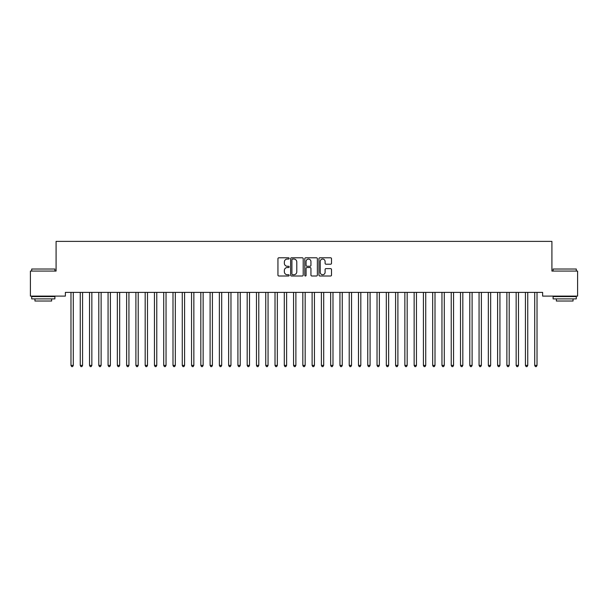 <?xml version="1.0" encoding="UTF-8"?>
<svg xmlns="http://www.w3.org/2000/svg" width="608" height="608" viewBox="0 0 608 608"><rect width="100%" height="100%" fill="white"/><g stroke="black" fill="none" stroke-linecap="round" stroke-linejoin="round"><path stroke-width="0.91" d="M289.165 258.423A0.638 0.638 0 0 0 288.526 257.792L278.852 257.792A0.912 0.912 0 0 0 277.94 258.696L277.94 275.082A0.912 0.912 0 0 0 278.852 275.994L288.526 275.994A0.638 0.638 0 0 0 289.165 275.356A0.638 0.638 0 0 0 288.526 274.725L287.272 274.725A2.911 2.911 0 0 1 284.362 271.806L284.362 270.446A2.911 2.911 0 0 1 287.272 267.528L288.526 267.528A0.638 0.638 0 0 0 289.165 266.889A0.638 0.638 0 0 0 288.526 266.258L287.272 266.258A2.911 2.911 0 0 1 284.362 263.34L284.362 261.98A2.911 2.911 0 0 1 287.272 259.061L288.526 259.061A0.638 0.638 0 0 0 289.165 258.423M330.608 264.206A0.912 0.912 0 0 0 331.512 263.294L331.512 258.696A0.912 0.912 0 0 0 330.608 257.792L319.861 257.792A0.912 0.912 0 0 0 318.949 258.696L318.949 275.082A0.912 0.912 0 0 0 319.861 275.994L330.608 275.994A0.912 0.912 0 0 0 331.512 275.082L331.512 269.534A0.912 0.912 0 0 0 330.608 268.622L326.01 268.622A0.912 0.912 0 0 0 325.098 269.534L325.098 272.285A2.432 2.432 0 0 1 322.666 274.725A2.432 2.432 0 0 1 320.226 272.285L320.226 261.501A2.432 2.432 0 0 1 322.666 259.061A2.432 2.432 0 0 1 325.098 261.501L325.098 263.294A0.912 0.912 0 0 0 326.01 264.206L330.608 264.206M542.632 292.395L65.368 292.395L65.368 296.104L30.4 296.104L30.4 271.069L56.088 271.069L56.088 241.384L551.912 241.384L551.912 271.069L577.6 271.069L577.6 296.104L542.632 296.104L542.632 292.395M303.202 258.696A0.912 0.912 0 0 0 302.29 257.792L291.551 257.792A0.912 0.912 0 0 0 290.639 258.696L290.639 275.082A0.912 0.912 0 0 0 291.551 275.994L302.29 275.994A0.912 0.912 0 0 0 303.202 275.082L303.202 258.696M305.71 257.792L316.449 257.792A0.912 0.912 0 0 1 317.361 258.696L317.361 275.082A0.912 0.912 0 0 1 316.449 275.994L311.851 275.994A0.912 0.912 0 0 1 310.939 275.082L310.939 268.44A0.912 0.912 0 0 0 310.034 267.528L306.979 267.528A0.912 0.912 0 0 0 306.075 268.44L306.075 275.356A0.638 0.638 0 0 1 305.436 275.994A0.638 0.638 0 0 1 304.798 275.356L304.798 258.696A0.912 0.912 0 0 1 305.71 257.792M292.554 259.061A0.638 0.638 0 0 0 291.916 259.7L291.916 274.086A0.638 0.638 0 0 0 292.554 274.725L293.869 274.725A2.911 2.911 0 0 0 296.788 271.806L296.788 261.98A2.911 2.911 0 0 0 293.869 259.061L292.554 259.061M310.939 261.546A2.432 2.432 0 0 0 308.507 259.107A2.432 2.432 0 0 0 306.075 261.546L306.075 265.346A0.912 0.912 0 0 0 306.979 266.258L310.034 266.258A0.912 0.912 0 0 0 310.939 265.346L310.939 261.546M70.855 292.395L70.908 292.532A0.927 0.927 -179.4 0 1 70.976 292.881L70.976 365.408L73.294 365.408L73.294 292.881A0.927 0.927 -179.4 0 1 73.363 292.532L73.416 292.395M73.294 365.408L72.603 366.616L71.676 366.616L70.976 365.408M80.127 292.395L80.18 292.532A0.927 0.927 -179.4 0 1 80.248 292.881L80.248 365.408L82.566 365.408L82.566 292.881A0.927 0.927 -179.4 0 1 82.635 292.532L82.688 292.395M82.566 365.408L81.875 366.616L80.948 366.616L80.248 365.408M89.406 292.395L89.46 292.532A0.927 0.927 -179.4 0 1 89.528 292.881L89.528 365.408L91.846 365.408L91.846 292.881A0.927 0.927 -179.4 0 1 91.914 292.532L91.968 292.395M91.846 365.408L91.147 366.616L90.22 366.616L89.528 365.408M31.7 269.025L54.887 269.025L31.7 269.025L31.7 271.069M54.887 298.893L31.7 298.893L31.7 296.575L54.887 296.575L54.887 298.893M51.642 298.893L51.642 301.021L34.945 301.021L34.945 298.893M553.113 269.025L576.3 269.025L553.113 269.025L553.113 271.069M576.3 298.893L553.113 298.893L553.113 296.575L576.3 296.575L576.3 298.893M573.055 298.893L573.055 301.021L556.358 301.021L556.358 298.893M98.678 292.395L98.732 292.532A0.927 0.927 -179.4 0 1 98.8 292.881L98.8 365.408L101.118 365.408L101.118 292.881A0.927 0.927 -179.4 0 1 101.186 292.532L101.24 292.395M101.118 365.408L100.426 366.616L99.499 366.616L98.8 365.408M107.95 292.395L108.011 292.532A0.927 0.927 -179.4 0 1 108.072 292.881L108.072 365.408L110.39 365.408L110.39 292.881A0.927 0.927 -179.4 0 1 110.458 292.532L110.512 292.395M110.39 365.408L109.698 366.616L108.771 366.616L108.072 365.408M117.23 292.395L117.283 292.532A0.927 0.927 -179.4 0 1 117.352 292.881L117.352 365.408L119.67 365.408L119.67 292.881A0.927 0.927 -179.4 0 1 119.738 292.532L119.791 292.395M119.67 365.408L118.97 366.616L118.043 366.616L117.352 365.408M126.502 292.395L126.555 292.532A0.927 0.927 -179.4 0 1 126.624 292.881L126.624 365.408L128.942 365.408L128.942 292.881A0.927 0.927 -179.4 0 1 129.01 292.532L129.063 292.395M128.942 365.408L128.25 366.616L127.323 366.616L126.624 365.408M135.774 292.395L135.835 292.532A0.927 0.927 -179.4 0 1 135.896 292.881L135.896 365.408L138.214 365.408L138.214 292.881A0.927 0.927 -179.4 0 1 138.282 292.532L138.335 292.395M138.214 365.408L137.522 366.616L136.595 366.616L135.896 365.408M145.054 292.395L145.107 292.532A0.927 0.927 -179.4 0 1 145.175 292.881L145.175 365.408L147.493 365.408L147.493 292.881A0.927 0.927 -179.4 0 1 147.562 292.532L147.615 292.395M147.493 365.408L146.794 366.616L145.867 366.616L145.175 365.408M154.326 292.395L154.379 292.532A0.927 0.927 -179.4 0 1 154.447 292.881L154.447 365.408L156.765 365.408L156.765 292.881A0.927 0.927 -179.4 0 1 156.834 292.532L156.887 292.395M156.765 365.408L156.074 366.616L155.146 366.616L154.447 365.408M163.598 292.395L163.658 292.532A0.927 0.927 -179.4 0 1 163.719 292.881L163.719 365.408L166.037 365.408L166.037 292.881A0.927 0.927 -179.4 0 1 166.106 292.532L166.159 292.395M166.037 365.408L165.346 366.616L164.418 366.616L163.719 365.408M172.877 292.395L172.93 292.532A0.927 0.927 -179.4 0 1 172.999 292.881L172.999 365.408L175.317 365.408L175.317 292.881A0.927 0.927 -179.4 0 1 175.385 292.532L175.438 292.395M175.317 365.408L174.618 366.616L173.69 366.616L172.999 365.408M182.149 292.395L182.202 292.532A0.927 0.927 -179.4 0 1 182.271 292.881L182.271 365.408L184.589 365.408L184.589 292.881A0.927 0.927 -179.4 0 1 184.657 292.532L184.71 292.395M184.589 365.408L183.897 366.616L182.97 366.616L182.271 365.408M191.421 292.395L191.482 292.532A0.927 0.927 -179.4 0 1 191.543 292.881L191.543 365.408L193.861 365.408L193.861 292.881A0.927 0.927 -179.4 0 1 193.929 292.532L193.99 292.395M193.861 365.408L193.169 366.616L192.242 366.616L191.543 365.408M200.701 292.395L200.754 292.532A0.927 0.927 -179.4 0 1 200.822 292.881L200.822 365.408L203.14 365.408L203.14 292.881A0.927 0.927 -179.4 0 1 203.209 292.532L203.262 292.395M203.14 365.408L202.441 366.616L201.514 366.616L200.822 365.408M209.973 292.395L210.026 292.532A0.927 0.927 -179.4 0 1 210.094 292.881L210.094 365.408L212.412 365.408L212.412 292.881A0.927 0.927 -179.4 0 1 212.481 292.532L212.534 292.395M212.412 365.408L211.721 366.616L210.794 366.616L210.094 365.408M219.245 292.395L219.306 292.532A0.927 0.927 -179.4 0 1 219.366 292.881L219.366 365.408L221.684 365.408L221.684 292.881A0.927 0.927 -179.4 0 1 221.753 292.532L221.814 292.395M221.684 365.408L220.993 366.616L220.066 366.616L219.366 365.408M228.524 292.395L228.578 292.532A0.927 0.927 -179.4 0 1 228.646 292.881L228.646 365.408L230.964 365.408L230.964 292.881A0.927 0.927 -179.4 0 1 231.032 292.532L231.086 292.395M230.964 365.408L230.265 366.616L229.338 366.616L228.646 365.408M237.796 292.395L237.85 292.532A0.927 0.927 -179.4 0 1 237.918 292.881L237.918 365.408L240.236 365.408L240.236 292.881A0.927 0.927 -179.4 0 1 240.304 292.532L240.358 292.395M240.236 365.408L239.544 366.616L238.617 366.616L237.918 365.408M247.068 292.395L247.129 292.532A0.927 0.927 -179.4 0 1 247.19 292.881L247.19 365.408L249.516 365.408L249.516 292.881A0.927 0.927 -179.4 0 1 249.576 292.532L249.637 292.395M249.516 365.408L248.816 366.616L247.889 366.616L247.19 365.408M256.348 292.395L256.401 292.532A0.927 0.927 -179.4 0 1 256.47 292.881L256.47 365.408L258.788 365.408L258.788 292.881A0.927 0.927 -179.4 0 1 258.856 292.532L258.909 292.395M258.788 365.408L258.088 366.616L257.161 366.616L256.47 365.408M265.62 292.395L265.673 292.532A0.927 0.927 -179.4 0 1 265.742 292.881L265.742 365.408L268.06 365.408L268.06 292.881A0.927 0.927 -179.4 0 1 268.128 292.532L268.181 292.395M268.06 365.408L267.368 366.616L266.441 366.616L265.742 365.408M274.892 292.395L274.953 292.532A0.927 0.927 -179.4 0 1 275.014 292.881L275.014 365.408L277.339 365.408L277.339 292.881A0.927 0.927 -179.4 0 1 277.4 292.532L277.461 292.395M277.339 365.408L276.64 366.616L275.713 366.616L275.014 365.408M284.172 292.395L284.225 292.532A0.927 0.927 -179.4 0 1 284.293 292.881L284.293 365.408L286.611 365.408L286.611 292.881A0.927 0.927 -179.4 0 1 286.68 292.532L286.733 292.395M286.611 365.408L285.912 366.616L284.985 366.616L284.293 365.408M293.444 292.395L293.497 292.532A0.927 0.927 -179.4 0 1 293.565 292.881L293.565 365.408L295.883 365.408L295.883 292.881A0.927 0.927 -179.4 0 1 295.952 292.532L296.005 292.395M295.883 365.408L295.192 366.616L294.264 366.616L293.565 365.408M302.716 292.395L302.776 292.532A0.927 0.927 -179.4 0 1 302.837 292.881L302.837 365.408L305.163 365.408L305.163 292.881A0.927 0.927 -179.4 0 1 305.224 292.532L305.284 292.395M305.163 365.408L304.464 366.616L303.536 366.616L302.837 365.408M311.995 292.395L312.048 292.532A0.927 0.927 -179.4 0 1 312.117 292.881L312.117 365.408L314.435 365.408L314.435 292.881A0.927 0.927 -179.4 0 1 314.503 292.532L314.556 292.395M314.435 365.408L313.736 366.616L312.808 366.616L312.117 365.408M321.267 292.395L321.32 292.532A0.927 0.927 -179.4 0 1 321.389 292.881L321.389 365.408L323.707 365.408L323.707 292.881A0.927 0.927 -179.4 0 1 323.775 292.532L323.828 292.395M323.707 365.408L323.015 366.616L322.088 366.616L321.389 365.408M330.539 292.395L330.6 292.532A0.927 0.927 -179.4 0 1 330.661 292.881L330.661 365.408L332.986 365.408L332.986 292.881A0.927 0.927 -179.4 0 1 333.047 292.532L333.108 292.395M332.986 365.408L332.287 366.616L331.36 366.616L330.661 365.408M339.819 292.395L339.872 292.532A0.927 0.927 -179.4 0 1 339.94 292.881L339.94 365.408L342.258 365.408L342.258 292.881A0.927 0.927 -179.4 0 1 342.327 292.532L342.38 292.395M342.258 365.408L341.559 366.616L340.632 366.616L339.94 365.408M349.091 292.395L349.144 292.532A0.927 0.927 -179.4 0 1 349.212 292.881L349.212 365.408L351.53 365.408L351.53 292.881A0.927 0.927 -179.4 0 1 351.599 292.532L351.652 292.395M351.53 365.408L350.839 366.616L349.912 366.616L349.212 365.408M358.363 292.395L358.424 292.532A0.927 0.927 -179.4 0 1 358.484 292.881L358.484 365.408L360.81 365.408L360.81 292.881A0.927 0.927 -179.4 0 1 360.871 292.532L360.932 292.395M360.81 365.408L360.111 366.616L359.184 366.616L358.484 365.408M367.642 292.395L367.696 292.532A0.927 0.927 -179.4 0 1 367.764 292.881L367.764 365.408L370.082 365.408L370.082 292.881A0.927 0.927 -179.4 0 1 370.15 292.532L370.204 292.395M370.082 365.408L369.383 366.616L368.456 366.616L367.764 365.408M376.914 292.395L376.968 292.532A0.927 0.927 -179.4 0 1 377.036 292.881L377.036 365.408L379.354 365.408L379.354 292.881A0.927 0.927 -179.4 0 1 379.422 292.532L379.476 292.395M379.354 365.408L378.662 366.616L377.735 366.616L377.036 365.408M386.186 292.395L386.247 292.532A0.927 0.927 -179.4 0 1 386.316 292.881L386.316 365.408L388.634 365.408L388.634 292.881A0.927 0.927 -179.4 0 1 388.694 292.532L388.755 292.395M388.634 365.408L387.934 366.616L387.007 366.616L386.316 365.408M395.466 292.395L395.519 292.532A0.927 0.927 -179.4 0 1 395.588 292.881L395.588 365.408L397.906 365.408L397.906 292.881A0.927 0.927 -179.4 0 1 397.974 292.532L398.027 292.395M397.906 365.408L397.206 366.616L396.279 366.616L395.588 365.408M404.738 292.395L404.791 292.532A0.927 0.927 -179.4 0 1 404.86 292.881L404.86 365.408L407.178 365.408L407.178 292.881A0.927 0.927 -179.4 0 1 407.246 292.532L407.299 292.395M407.178 365.408L406.486 366.616L405.559 366.616L404.86 365.408M414.01 292.395L414.071 292.532A0.927 0.927 -179.4 0 1 414.139 292.881L414.139 365.408L416.457 365.408L416.457 292.881A0.927 0.927 -179.4 0 1 416.518 292.532L416.579 292.395M416.457 365.408L415.758 366.616L414.831 366.616L414.139 365.408M423.29 292.395L423.343 292.532A0.927 0.927 -179.4 0 1 423.411 292.881L423.411 365.408L425.729 365.408L425.729 292.881A0.927 0.927 -179.4 0 1 425.798 292.532L425.851 292.395M425.729 365.408L425.03 366.616L424.103 366.616L423.411 365.408M432.562 292.395L432.615 292.532A0.927 0.927 -179.4 0 1 432.683 292.881L432.683 365.408L435.001 365.408L435.001 292.881A0.927 0.927 -179.4 0 1 435.07 292.532L435.123 292.395M435.001 365.408L434.31 366.616L433.382 366.616L432.683 365.408M441.841 292.395L441.894 292.532A0.927 0.927 -179.4 0 1 441.963 292.881L441.963 365.408L444.281 365.408L444.281 292.881A0.927 0.927 -179.4 0 1 444.342 292.532L444.402 292.395M444.281 365.408L443.582 366.616L442.654 366.616L441.963 365.408M451.113 292.395L451.166 292.532A0.927 0.927 -179.4 0 1 451.235 292.881L451.235 365.408L453.553 365.408L453.553 292.881A0.927 0.927 -179.4 0 1 453.621 292.532L453.674 292.395M453.553 365.408L452.854 366.616L451.926 366.616L451.235 365.408M460.385 292.395L460.438 292.532A0.927 0.927 -179.4 0 1 460.507 292.881L460.507 365.408L462.825 365.408L462.825 292.881A0.927 0.927 -179.4 0 1 462.893 292.532L462.946 292.395M462.825 365.408L462.133 366.616L461.206 366.616L460.507 365.408M469.665 292.395L469.718 292.532A0.927 0.927 -179.4 0 1 469.786 292.881L469.786 365.408L472.104 365.408L472.104 292.881A0.927 0.927 -179.4 0 1 472.165 292.532L472.226 292.395M472.104 365.408L471.405 366.616L470.478 366.616L469.786 365.408M478.937 292.395L478.99 292.532A0.927 0.927 -179.4 0 1 479.058 292.881L479.058 365.408L481.376 365.408L481.376 292.881A0.927 0.927 -179.4 0 1 481.445 292.532L481.498 292.395M481.376 365.408L480.677 366.616L479.75 366.616L479.058 365.408M488.209 292.395L488.262 292.532A0.927 0.927 -179.4 0 1 488.33 292.881L488.33 365.408L490.648 365.408L490.648 292.881A0.927 0.927 -179.4 0 1 490.717 292.532L490.77 292.395M490.648 365.408L489.957 366.616L489.03 366.616L488.33 365.408M497.488 292.395L497.542 292.532A0.927 0.927 -179.4 0 1 497.61 292.881L497.61 365.408L499.928 365.408L499.928 292.881A0.927 0.927 -179.4 0 1 499.989 292.532L500.05 292.395M499.928 365.408L499.229 366.616L498.302 366.616L497.61 365.408M506.76 292.395L506.814 292.532A0.927 0.927 -179.4 0 1 506.882 292.881L506.882 365.408L509.2 365.408L509.2 292.881A0.927 0.927 -179.4 0 1 509.268 292.532L509.322 292.395M509.2 365.408L508.501 366.616L507.574 366.616L506.882 365.408M516.032 292.395L516.086 292.532A0.927 0.927 -179.4 0 1 516.154 292.881L516.154 365.408L518.472 365.408L518.472 292.881A0.927 0.927 -179.4 0 1 518.54 292.532L518.594 292.395M518.472 365.408L517.78 366.616L516.853 366.616L516.154 365.408M525.312 292.395L525.365 292.532A0.927 0.927 -179.4 0 1 525.434 292.881L525.434 365.408L527.752 365.408L527.752 292.881A0.927 0.927 -179.4 0 1 527.82 292.532L527.873 292.395M527.752 365.408L527.052 366.616L526.125 366.616L525.434 365.408M534.584 292.395L534.637 292.532A0.927 0.927 -179.4 0 1 534.706 292.881L534.706 365.408L537.024 365.408L537.024 292.881A0.927 0.927 -179.4 0 1 537.092 292.532L537.145 292.395M537.024 365.408L536.324 366.616L535.397 366.616L534.706 365.408M54.887 271.069L54.887 269.025M49.598 296.575L49.598 296.104M36.982 296.575L36.982 296.104M576.3 271.069L576.3 269.025M571.018 296.575L571.018 296.104M558.402 296.575L558.402 296.104"/></g></svg>
